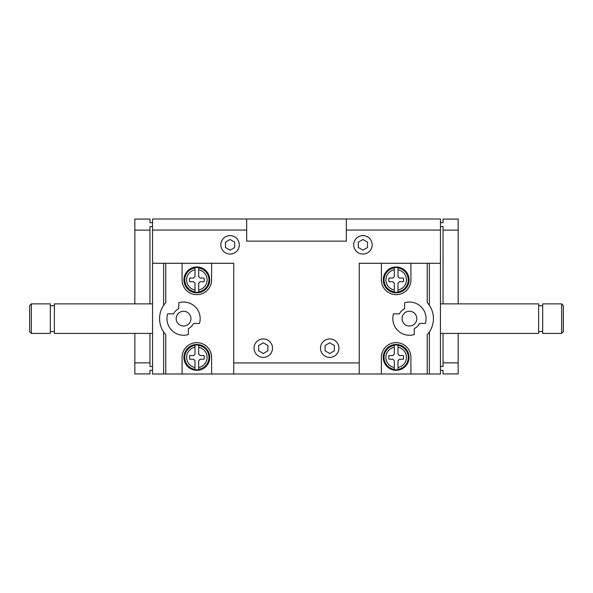 <?xml version="1.0" encoding="UTF-8"?>
<svg xmlns="http://www.w3.org/2000/svg" width="593" height="593" viewBox="0 0 593 593"><rect width="100%" height="100%" fill="white"/><g stroke="black" fill="none" stroke-linecap="round" stroke-linejoin="round"><path stroke-width="0.89" d="M440.443 230.062L346.327 230.062L346.327 218.995L440.443 218.995L440.443 374.005L429.369 374.005L429.369 331.998L427.242 334.734L427.242 374.005L233.753 374.005L233.753 263.285L211.612 263.285L211.612 279.889A14.766 14.766 0 0 1 196.846 294.654A14.766 14.766 0 0 1 182.081 279.889L182.081 263.285L152.557 263.285L152.557 230.062L246.673 230.062L246.673 218.995L152.557 218.995L152.557 230.062M429.369 374.005L427.242 374.005M427.242 263.285L427.242 302.563L429.369 305.291L429.369 263.285L410.919 263.285L410.919 279.889A14.766 14.766 0 0 1 396.154 294.654A14.766 14.766 0 0 1 381.388 279.889L381.388 263.285L359.247 263.285L359.247 374.005M163.631 263.285L163.631 305.291L165.758 302.563L165.758 263.285M182.081 374.005L182.081 357.401A14.766 14.766 0 0 1 196.846 342.635A14.766 14.766 0 0 1 211.612 357.401L211.612 374.005L165.758 374.005L165.758 334.734L163.631 331.998L163.631 374.005L152.557 374.005L152.557 263.285M165.758 374.005L163.631 374.005M403.299 278.043L399.348 278.043A3.691 3.691 0 0 0 397.999 276.694L397.999 267.94A12.097 12.097 0 0 1 397.999 291.845L397.999 283.091A3.691 3.691 0 0 0 399.348 281.734L403.299 281.734A7.383 7.383 0 0 0 403.299 278.043M394.308 289.984L394.308 291.845A12.097 12.097 0 0 1 394.308 267.94L394.308 276.694A3.691 3.691 0 0 0 392.959 278.043L389.008 278.043A7.383 7.383 0 0 0 389.008 281.734L392.959 281.734A3.691 3.691 0 0 0 394.308 283.091L394.308 292.186A12.431 12.431 0 0 0 397.999 292.186L397.999 289.984A10.259 10.259 0 0 0 397.999 269.8L397.999 267.599A12.431 12.431 0 0 0 394.308 267.599L394.308 269.8A10.259 10.259 0 0 0 394.308 289.984M198.692 292.186L198.692 283.091A3.691 3.691 0 0 0 200.041 281.734L203.992 281.734A7.383 7.383 0 0 0 203.992 278.043L200.041 278.043A3.691 3.691 0 0 0 198.692 276.694L198.692 267.599A12.431 12.431 0 0 0 195.001 267.599L195.001 269.8A10.259 10.259 0 0 0 195.001 289.984L195.001 292.186A12.431 12.431 0 0 0 198.692 292.186L198.692 289.984A10.259 10.259 0 0 0 198.692 269.8L198.692 267.599M195.001 267.599L195.001 276.694A3.691 3.691 0 0 0 193.652 278.043L189.701 278.043A7.383 7.383 0 0 0 189.701 281.734L193.652 281.734A3.691 3.691 0 0 0 195.001 283.091L195.001 292.186M403.299 355.555L399.348 355.555A3.691 3.691 0 0 0 397.999 354.206L397.999 345.445A12.097 12.097 0 0 1 397.999 369.357L397.999 360.596A3.691 3.691 0 0 0 399.348 359.247L403.299 359.247A7.383 7.383 0 0 0 403.299 355.555M394.308 367.49L394.308 369.357A12.097 12.097 0 0 1 394.308 345.445L394.308 354.206A3.691 3.691 0 0 0 392.959 355.555L389.008 355.555A7.383 7.383 0 0 0 389.008 359.247L392.959 359.247A3.691 3.691 0 0 0 394.308 360.596L394.308 369.698A12.431 12.431 0 0 0 397.999 369.698L397.999 367.49A10.259 10.259 0 0 0 397.999 347.305L397.999 345.104A12.431 12.431 0 0 0 394.308 345.104L394.308 347.305A10.259 10.259 0 0 0 394.308 367.49M198.692 369.698L198.692 360.596A3.691 3.691 0 0 0 200.041 359.247L203.992 359.247A7.383 7.383 0 0 0 203.992 355.555L200.041 355.555A3.691 3.691 0 0 0 198.692 354.206L198.692 345.104A12.431 12.431 0 0 0 195.001 345.104L195.001 347.305A10.259 10.259 0 0 0 195.001 367.49L195.001 369.698A12.431 12.431 0 0 0 198.692 369.698L198.692 367.49A10.259 10.259 0 0 0 198.692 347.305L198.692 345.104M195.001 345.104L195.001 354.206A3.691 3.691 0 0 0 193.652 355.555L189.701 355.555A7.383 7.383 0 0 0 189.701 359.247L193.652 359.247A3.691 3.691 0 0 0 195.001 360.596L195.001 369.698M152.557 370.321L149.97 370.321L149.97 373.931L134.841 373.931L134.841 333.407M134.841 303.883L134.841 219.069L149.97 219.069L149.97 222.679L152.557 222.679M239.29 244.827A9.229 9.229 0 0 0 225.451 236.837A9.229 9.229 0 0 0 225.451 252.818A9.229 9.229 0 0 0 239.29 244.827M372.159 244.827A9.229 9.229 0 0 0 358.32 236.837A9.229 9.229 0 0 0 358.32 252.818A9.229 9.229 0 0 0 372.159 244.827M272.506 348.173A9.229 9.229 0 0 0 258.667 340.182A9.229 9.229 0 0 0 258.667 356.163A9.229 9.229 0 0 0 272.506 348.173M338.944 348.173A9.229 9.229 0 0 0 325.105 340.182A9.229 9.229 0 0 0 325.105 356.163A9.229 9.229 0 0 0 338.944 348.173M246.673 230.062L246.673 241.136L346.327 241.136L346.327 230.062M359.247 362.938L233.753 362.938M346.327 218.995L246.673 218.995M152.557 226.511L149.97 226.511L149.97 303.883M149.97 333.407L149.97 366.489L152.557 366.489M440.443 366.489L443.03 366.489L443.03 333.407M443.03 303.883L443.03 226.511L440.443 226.511M440.443 370.321L443.03 370.321L443.03 373.931L458.159 373.931L458.159 362.872L443.03 362.872M443.03 230.128L458.159 230.128L458.159 219.069L443.03 219.069L443.03 222.679L440.443 222.679M134.841 362.872L149.97 362.872M134.841 230.128L149.97 230.128M458.159 230.128L458.159 303.883M458.159 333.407L458.159 362.872M225.451 242.166L225.451 247.489L230.062 250.157L234.68 247.489L234.68 242.166L230.062 239.498L225.451 242.166M358.32 242.166L358.32 247.489L362.938 250.157L367.549 247.489L367.549 242.166L362.938 239.498L358.32 242.166M258.667 345.511L258.667 350.834L263.285 353.502L267.895 350.834L267.895 345.511L263.285 342.843L258.667 345.511M325.105 345.511L325.105 350.834L329.715 353.502L334.333 350.834L334.333 345.511L329.715 342.843L325.105 345.511M233.753 374.005L211.612 374.005M167.656 313.845A16.611 16.611 0 0 0 188.359 334.548L188.359 328.626A11.074 11.074 0 0 0 193.54 323.444L199.463 323.444A16.611 16.611 0 0 0 178.76 302.741L178.76 308.664A11.074 11.074 0 0 0 173.579 313.845L167.656 313.845M163.631 305.291A23.994 23.994 0 0 0 163.631 331.998M211.612 263.285L182.081 263.285M429.369 331.998A23.994 23.994 0 0 0 429.369 305.291M440.443 263.285L429.369 263.285M381.388 374.005L381.388 357.401A14.766 14.766 0 0 1 396.154 342.635A14.766 14.766 0 0 1 410.919 357.401L410.919 374.005M393.537 313.845A16.611 16.611 0 0 0 414.24 334.548L414.24 328.626A11.074 11.074 0 0 0 419.421 323.444L425.344 323.444A16.611 16.611 0 0 0 404.641 302.741L404.641 308.664A11.074 11.074 0 0 0 399.46 313.845L393.537 313.845M410.919 263.285L381.388 263.285M196.846 292.809A12.92 12.92 0 0 0 209.729 278.932A12.92 12.92 0 0 0 194.927 267.117A12.92 12.92 0 0 0 183.963 280.852A12.92 12.92 0 0 0 196.846 292.809M196.846 370.321A12.92 12.92 0 0 0 209.729 358.357A12.92 12.92 0 0 0 198.766 344.622A12.92 12.92 0 0 0 183.963 356.437A12.92 12.92 0 0 0 196.846 370.321M396.154 266.976A12.92 12.92 0 0 1 407.339 286.352A12.92 12.92 0 0 1 384.968 286.352A12.92 12.92 0 0 1 396.154 266.976M396.154 344.481A12.92 12.92 0 0 1 407.339 363.857A12.92 12.92 0 0 1 384.968 363.857A12.92 12.92 0 0 1 396.154 344.481M152.557 333.407L54.378 333.407L54.378 303.883L152.557 303.883M31.347 303.883L29.65 305.58L29.65 331.709L31.347 333.407L50.316 333.407L50.316 303.883L31.347 303.883L31.347 333.407M50.316 305.729L54.378 305.729M440.443 303.883L538.622 303.883L538.622 333.407L440.443 333.407M538.622 305.729L542.684 305.729M542.684 303.883L542.684 333.407L561.653 333.407L561.653 303.883L542.684 303.883M561.653 303.883L563.35 305.58L563.35 331.709L561.653 333.407M190.939 318.649A7.383 7.383 0 0 0 179.872 312.252A7.383 7.383 0 0 0 179.872 325.038A7.383 7.383 0 0 0 190.939 318.649M416.82 318.649A7.383 7.383 0 0 0 405.753 312.252A7.383 7.383 0 0 0 405.753 325.038A7.383 7.383 0 0 0 416.82 318.649M198.692 291.845A12.097 12.097 0 0 0 198.692 267.94M198.692 369.357A12.097 12.097 0 0 0 198.692 345.445M195.001 345.445A12.097 12.097 0 0 0 195.001 369.357M195.001 267.94A12.097 12.097 0 0 0 195.001 291.845M50.316 331.561L54.378 331.561M538.622 331.561L542.684 331.561"/></g></svg>

